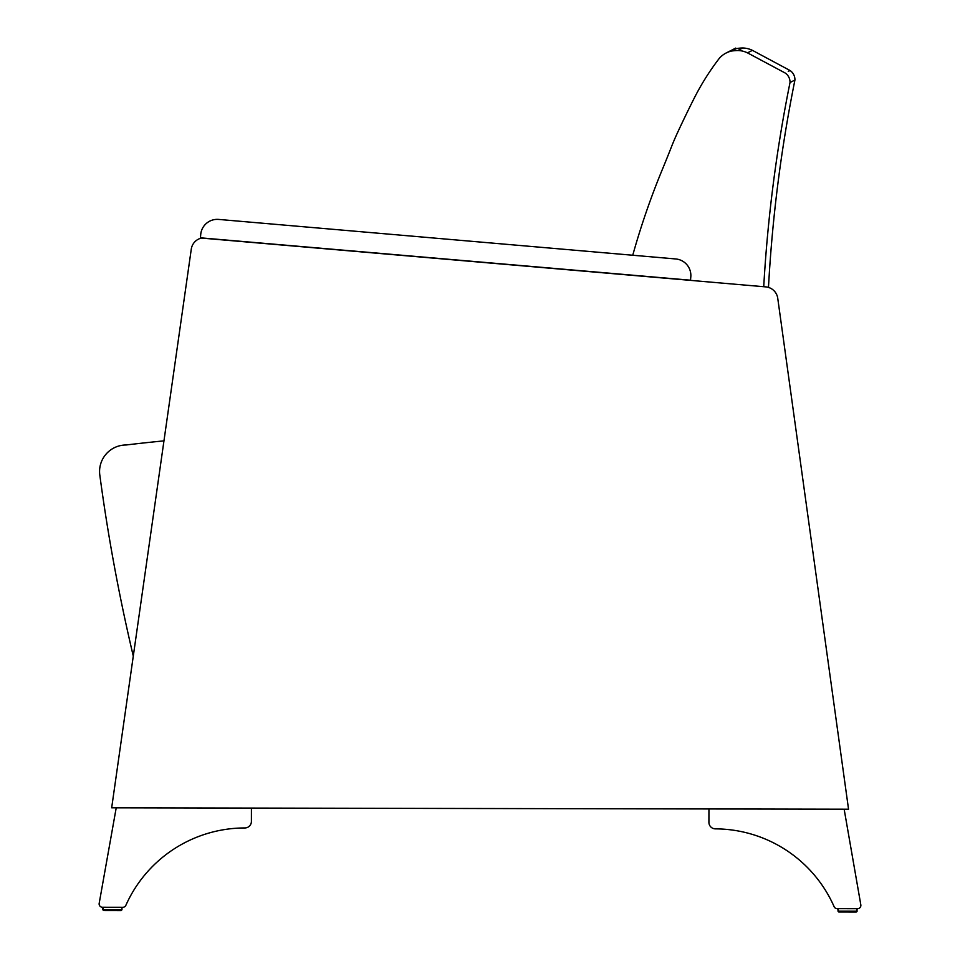 <?xml version="1.0" encoding="UTF-8"?>
<svg xmlns="http://www.w3.org/2000/svg" width="960" height="960" viewBox="0 0 960 960"><rect width="100%" height="100%" fill="white"/><g stroke="black" fill="none" stroke-linecap="round" stroke-linejoin="round"><path stroke-width="1.44" d="M163.956 440.868A1725.6 1725.6 0 0 0 126.084 444.984A26.52 26.52 0 0 0 99.804 475.02A26.52 26.52 0 0 1 126.084 444.984A1725.6 1725.6 0 0 1 163.956 440.868L191.28 249.132A13.26 13.26 -98.5 0 1 201.468 238.068L765.744 286.884A13.26 13.26 -98.5 0 1 777.744 298.272L848.544 809.22L844.152 809.208L860.82 904.812A3.312 3.312 -98.5 0 1 857.544 908.7L837.156 908.664A3.312 3.312 -98.5 0 1 834.12 906.684A130.44 130.44 -98.5 0 0 715.488 828.864A130.44 130.44 -98.5 0 1 834.12 906.684A130.44 130.44 -98.5 0 0 715.488 828.864A130.44 130.44 -98.5 0 1 834.12 906.684A3.312 3.312 -98.5 0 0 837.156 908.664L838.02 908.664L837.156 908.664M99.804 475.02A1857.468 1857.468 0 0 0 133.284 656.1A1857.468 1857.468 0 0 1 99.804 475.02M788.268 71.4L790.032 70.5A11.064 11.064 -0.4 0 1 794.928 80.04A1444.308 1444.02 174.2 0 0 768.48 287.412M726.708 52.728A22.968 22.944 157.7 0 0 719.4 58.224A252.6 252.372 155.6 0 0 693.756 99.096L693.492 99.624A1116.516 1116.516 0 0 0 677.64 132.42A265.392 265.392 0 0 0 671.316 147.204A1262.34 1262.34 0 0 1 662.796 168.372L662.652 168.732A760.884 760.212 153.3 0 0 632.748 255.24A760.884 760.212 153.3 0 1 662.652 168.732L662.796 168.372A1262.34 1262.34 0 0 0 671.316 147.204A265.392 265.392 0 0 1 677.64 132.42A1116.516 1116.516 0 0 1 693.492 99.624L693.756 99.096A252.6 252.372 155.6 0 1 719.4 58.224A22.968 22.944 157.7 0 1 726.18 52.98L731.136 50.46C743.928 43.812 725.148 53.58 731.136 50.46L736.32 48.564A46.032 46.032 0 0 1 742.692 48A22.944 22.944 0 0 1 752.412 50.352L790.032 70.5A11.064 11.064 -0.4 0 1 794.928 80.04L790.02 82.524A11.064 11.064 158 0 0 785.124 72.984L747.48 52.86A22.968 22.944 157.7 0 0 737.748 50.52A46.092 46.092 0 0 0 731.376 51.084A22.968 22.944 157.7 0 0 726.18 52.98L731.136 50.46C743.928 43.812 725.148 53.58 731.136 50.46L735.972 48.744M730.572 50.748A22.944 22.944 -0.5 0 1 736.32 48.564A46.032 46.032 0 0 1 742.692 48L742.692 48A22.944 22.944 0 0 1 752.412 50.352L747.48 52.86M763.728 286.704A1445.424 1444.092 -22.1 0 1 790.02 82.524M728.712 51.876A22.944 22.944 -0.5 0 1 736.32 48.564L731.376 51.084M737.748 50.52L742.692 48L737.748 50.52M125.868 905.316A130.44 130.44 -98.5 0 1 244.812 827.952A130.44 130.44 -98.5 0 0 125.868 905.316A3.312 3.312 -98.5 0 1 122.832 907.284L121.968 907.284L122.832 907.284A3.312 3.312 -98.5 0 1 122.832 907.284L102.444 907.248A3.312 3.312 -98.5 0 1 99.18 903.348L116.22 807.816L111.672 807.804L133.284 656.1M115.968 910.572L103.716 910.548L121.14 910.584L121.968 909.768L102.9 909.732L102.444 907.248A3.312 3.312 -98.5 0 1 99.18 903.348L116.22 807.816L708.948 808.956L708.912 822.216A6.54 6.54 81.5 0 0 715.464 828.864A6.54 6.54 81.5 0 1 708.912 822.216A6.54 6.54 81.5 0 0 715.488 828.864A6.54 6.54 81.5 0 1 708.912 822.216L708.948 808.956L844.152 809.208M251.4 821.34A6.54 6.54 81.5 0 1 244.812 827.952A6.54 6.54 81.5 0 0 244.86 827.952A6.54 6.54 81.5 0 1 244.812 827.952A6.54 6.54 81.5 0 0 251.4 821.34L251.424 808.068M121.968 909.768L121.14 910.584L121.968 909.768L121.14 910.584L121.968 909.768L121.14 910.584L103.716 910.548L121.14 910.584L103.716 910.548L121.14 910.584L121.968 909.768L121.968 907.284L121.968 909.768L121.14 910.584L108.9 910.56M857.016 911.508L857.088 908.7L856.26 912L838.824 911.964L838.008 911.148L838.692 911.952L838.008 911.148L838.824 911.964L856.26 912L857.076 911.184L838.008 911.148L838.824 911.964L838.008 911.148L838.824 911.964L838.008 911.148L838.824 911.964L856.26 912L838.824 911.964L856.26 912L838.824 911.964L851.076 911.988L838.824 911.964L844.008 911.976L838.824 911.964L837.6 908.664L857.496 908.7A3.312 3.312 -98.5 0 0 857.556 908.7M103.296 910.44L102.444 907.248M848.544 809.22L111.672 807.804L191.28 249.132A13.26 13.26 -98.5 0 1 201.468 238.068M102.492 907.248L122.388 907.284M838.824 911.964L837.6 908.664M627.564 274.752L200.436 237.816L200.724 234.516A16.572 16.572 -98.5 0 1 217.236 219.36M218.664 219.42L675.72 258.96A16.572 16.572 -98.5 0 1 690.804 276.9L690.516 280.2L200.436 237.816L200.724 234.516A16.572 16.572 -98.5 0 1 218.664 219.42L632.748 255.24M103.716 910.548L102.9 909.732L103.716 910.548L121.26 910.572L103.716 910.548L102.9 907.248L103.716 910.548L121.26 910.572L103.716 910.548L102.9 909.732M856.26 912L856.98 911.568M838.008 911.148L838.008 908.664L838.824 911.964L856.26 912L857.076 911.184L856.26 912L838.824 911.964L838.008 911.148"/></g></svg>
